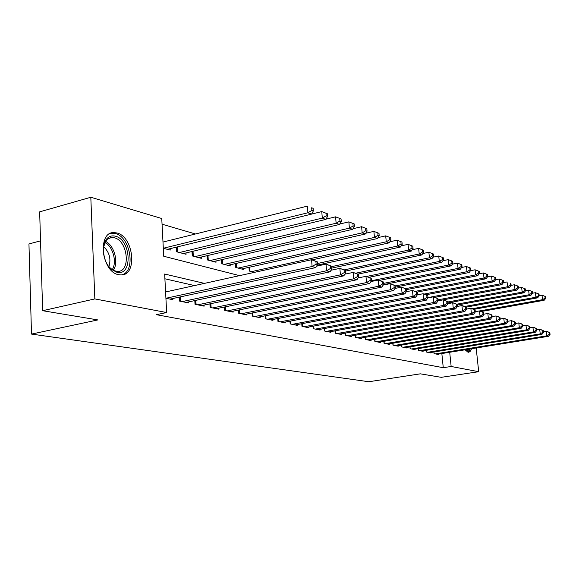 <?xml version="1.0" encoding="UTF-8"?>
<svg xmlns="http://www.w3.org/2000/svg" width="579" height="579" viewBox="0 0 579 579"><rect width="100%" height="100%" fill="white"/><g stroke="black" fill="none" stroke-linecap="round" stroke-linejoin="round"><path stroke-width="0.87" d="M471.574 348.746L470.532 351.069L468.816 352.256L468.02 352.227L465.089 349.796M118.673 274.692C101.499 272.058 97.12 231.528 114.034 232.592L116.835 232.961C133.763 236.514 137.751 275.626 121.011 274.938L118.673 274.692M40.537 240.85L28.95 243.947L31.505 334.083L368.823 381.742L420.34 373.831L441.256 377.327L478.688 371.696L451.15 366.478L449.709 352.278M31.505 334.083L97.851 319.926L42.658 310.706L39.654 211.856L90.809 197.258L161.758 218.515L163.727 256.258L239.54 275.64M195.456 233.981L162.055 224.196M433.924 352.003L434.076 353.617L438.643 354.558L438.6 354.08M426.144 350.346L426.303 352.01L430.993 352.98L430.95 352.488M418.154 348.645L418.32 350.36L423.133 351.359L423.09 350.845M409.939 346.893L410.106 348.667L415.063 349.694L415.013 349.166M401.493 345.091L401.667 346.93L406.762 347.979L406.711 347.436M392.808 343.238L392.982 345.135L398.222 346.213L398.171 345.656M383.87 341.328L384.043 343.289L389.435 344.404L389.385 343.825M374.664 339.359L374.845 341.393L380.396 342.536L380.345 341.936M365.19 337.333L365.371 339.439L371.088 340.618L371.03 339.996M355.419 335.241L355.607 337.419L361.499 338.635L361.441 337.991M345.352 333.084L345.54 335.342L351.619 336.594L351.562 335.929M334.966 330.862L335.161 333.2L341.429 334.496L341.371 333.801M324.254 328.561L324.45 330.993L330.913 332.324L330.855 331.608M313.196 326.18L313.391 328.706L320.064 330.088L320.006 329.342M301.768 323.726L301.97 326.353L308.868 327.772L308.802 326.997M289.963 321.179L290.166 323.914L297.295 325.384L297.23 324.58M277.754 318.551L277.956 321.396L285.331 322.916L285.266 322.083M265.124 315.823L265.327 318.79L272.955 320.361L272.897 319.492M252.046 312.993L252.256 316.091L260.152 317.719L260.094 316.814M238.505 310.062L238.714 313.297L246.9 314.983L246.835 314.035M224.471 307.022L224.681 310.402L233.163 312.153L233.098 311.162M209.909 303.859L210.119 307.398L218.92 309.215L218.855 308.173M194.805 300.573L195.014 304.279L204.148 306.161L204.083 305.075M179.106 297.15L179.324 301.037L188.805 302.998L188.747 301.862M167.389 249.339L311.553 214.121L307.898 212.768L163.307 248.261L170.226 250.092L170.146 248.666M176.385 247.146L176.638 251.793L186.076 254.29L185.997 252.936M191.996 251.496L192.25 255.925L201.333 258.335L201.26 257.04M207.029 255.679L207.282 259.913L216.039 262.229L215.96 260.991M221.518 259.703L221.771 263.749L230.218 265.993L230.138 264.798M235.494 263.583L235.747 267.455L243.897 269.611L243.817 268.475M248.984 267.317L249.231 271.03L254.319 272.376M204.452 283.384L164.653 274.041L166.658 312.537L156.395 314.687L443.261 367.694L441.849 353.552M194.522 285.577L164.899 278.788M170.023 299.119L315.772 267.585L312.103 266.506L165.92 298.272L172.875 299.705L172.81 298.518M42.658 310.706L94.84 298.916L90.809 197.258M476.184 348.001L478.688 371.696M443.261 367.694L451.15 366.478M166.658 312.537L94.84 298.916M165.587 291.968L311.574 259.732L317.372 261.867L315.902 261.418L316.12 264.133L317.582 264.567L317.372 261.867M316.12 264.133L312.103 266.506L311.574 259.732L315.902 261.418M315.772 267.585L317.582 264.567M311.878 210.438L313.333 210.98L313.123 208.331L311.668 207.774L311.878 210.438L307.898 212.768L307.377 206.124L162.988 242.065M311.668 207.774L313.123 208.331M313.333 210.98L311.553 214.121M116.864 272.268L111.602 269.51C103.344 263.047 100.493 245.677 106.594 239.033C108.975 236.297 111.87 235.349 115.286 236.181C131.201 239.561 132.953 276.581 116.864 272.268M108.418 266.058L110.886 268.62L115.749 271.175L117.667 271.377C131.115 271.949 127.908 240.546 114.302 237.781L110.683 237.651L107.31 239.344L106.247 240.43L103.409 247.305M121.409 274.924C136.159 272.181 130.774 236.739 115.17 233.525L110.35 233.424M103.54 246.553C109.431 252.249 111.219 258.951 108.917 266.658M468.056 352.235L470.3 348.949M469.128 349.137C468.165 350.852 466.942 351.171 465.451 350.1M465.205 349.774L466.182 350.02L467.492 349.405M182.11 301.616L326.556 270.777L330.073 271.812L186.062 302.433M316.619 266.174L326.02 264.133L331.673 266.217L330.269 265.79L330.486 268.446L331.883 268.866L331.673 266.217M330.486 268.446L326.556 270.777L326.02 264.133L330.269 265.79M330.073 271.812L331.883 268.866M197.7 304.829L340.416 274.866L343.796 275.865L201.506 305.618M331.036 270.248L339.873 268.359L345.388 270.393L344.042 269.988L344.259 272.586L345.612 272.991L345.388 270.393M344.259 272.586L340.416 274.866L339.873 268.359L344.042 269.988M343.796 275.865L345.612 272.991M212.71 307.927L353.726 278.803L356.975 279.758L216.372 308.687M344.874 274.164L353.183 272.419L358.567 274.403L357.272 274.012L357.489 276.567L358.785 276.95L358.567 274.403M357.489 276.567L353.726 278.803L353.183 272.419L357.272 274.012M356.975 279.758L358.785 276.95M227.171 310.916L366.521 282.581L369.641 283.5L230.71 311.647M358.155 277.934L365.971 276.321L371.226 278.26L369.981 277.884L370.205 280.388L371.45 280.757L371.226 278.26M370.205 280.388L366.521 282.581L365.971 276.321L369.981 277.884M369.641 283.5L371.45 280.757M183.348 253.573L325.811 219.405L322.3 218.102L321.772 211.588L311.574 214.078M325.977 213.21L321.772 211.588L327.381 213.745L325.977 213.21L326.194 215.815L327.591 216.343L327.381 213.745M326.194 215.815L322.3 218.102L179.41 252.531M327.591 216.343L325.811 219.405M198.706 257.641L339.489 224.471L336.124 223.226L335.588 216.836L325.955 219.144M339.721 218.428L335.588 216.836L341.06 218.934L339.721 218.428L339.931 220.983L341.277 221.489L341.06 218.934M339.931 220.983L336.124 223.226L194.92 256.635M341.277 221.489L339.489 224.471M213.506 261.563L352.633 229.342L349.398 228.14L348.862 221.873L339.764 224.015M352.915 223.436L348.862 221.873L354.203 223.921L352.915 223.436L353.132 225.94L354.42 226.425L354.203 223.921M353.132 225.94L349.398 228.14L209.859 260.593M354.42 226.425L352.633 229.342M227.771 265.341L365.277 234.025L362.157 232.867L361.622 226.715L353.024 228.712M365.595 228.249L361.622 226.715L366.84 228.719L365.595 228.249L365.812 230.71L367.057 231.18L366.84 228.719M365.812 230.71L362.157 232.867L224.254 264.408M367.057 231.18L365.277 234.025M241.117 313.796L378.818 286.214L381.822 287.097L244.526 314.498M370.915 281.56L378.268 280.07L383.399 281.966L382.205 281.604L382.429 284.057L383.624 284.419L383.399 281.966M382.429 284.057L378.818 286.214L378.268 280.07L382.205 281.604M381.822 287.097L383.624 284.419M241.537 268.989L377.436 238.526L374.439 237.419L373.896 231.376L365.769 233.228M377.798 232.881L373.896 231.376L378.992 233.337L377.798 232.881L378.015 235.298L379.216 235.747L378.992 233.337M378.015 235.298L374.439 237.419L238.143 268.091M379.216 235.747L377.436 238.526M254.579 316.568L390.651 289.71L393.546 290.564L257.872 317.249M383.197 285.063L390.101 283.674L395.124 285.534L393.966 285.179L394.19 287.597L395.341 287.944L395.124 285.534M394.19 287.597L390.651 289.71L390.101 283.674L393.966 285.179M393.546 290.564L395.341 287.944M312.052 259.877L389.139 242.862L386.258 241.79L385.708 235.863L378.036 237.585M389.544 237.339L385.708 235.863L390.695 237.781L389.544 237.339L389.768 239.713L390.919 240.147L390.695 237.781M389.768 239.713L386.258 241.79L251.547 271.638M390.919 240.147L389.139 242.862M267.57 319.253L402.05 293.075L404.837 293.9L270.748 319.905M395.008 288.436L401.5 287.148L406.407 288.972L405.3 288.632L405.524 290.998L406.632 291.338L406.407 288.972M405.524 290.998L402.05 293.075L401.5 287.148L405.3 288.632M404.837 293.9L406.632 291.338M317.249 265.124L400.422 247.045L397.643 246.01L397.093 240.184L389.848 241.783M400.863 241.638L397.093 240.184L401.971 242.058L400.863 241.638L401.081 243.969L402.195 244.381L401.971 242.058M401.081 243.969L397.643 246.01L317.502 263.503M402.195 244.381L400.422 247.045M280.127 321.844L413.037 296.325L415.722 297.114L283.196 322.474M406.386 291.686L412.48 290.499L417.285 292.279L416.214 291.954L416.439 294.284L417.51 294.602L417.285 292.279M416.439 294.284L413.037 296.325L412.48 290.499L416.214 291.954M415.722 297.114L417.51 294.602M331.825 268.106L411.3 251.069L408.615 250.077L408.072 244.352L401.218 245.843M411.77 245.778L408.072 244.352L412.841 246.184L411.77 245.778L411.995 248.065L413.066 248.471L412.841 246.184M411.995 248.065L408.615 250.077L331.702 266.622M413.066 248.471L411.3 251.069M292.257 324.349L423.633 299.452L426.224 300.219L295.225 324.957M417.35 294.834L423.075 293.734L427.78 295.471L426.745 295.16L426.969 297.447L428.004 297.758L427.78 295.471M426.969 297.447L423.633 299.452L423.075 293.734L426.745 295.16M426.224 300.219L428.004 297.758M303.997 326.766L433.859 302.47L436.356 303.208L306.87 327.359M427.924 297.867L433.302 296.846L437.905 298.554L436.906 298.25L437.131 300.501L438.129 300.805L437.905 298.554M437.131 300.501L433.859 302.47L433.302 296.846L436.906 298.25M436.356 303.208L438.129 300.805L443.174 299.857L447.683 301.536L446.72 301.239L446.945 303.454L447.907 303.743L447.683 301.536M315.352 329.111L443.731 305.386L446.141 306.103L318.132 329.69M446.945 303.454L443.731 305.386L443.174 299.857L509.462 287.43L507.588 286.743L438.035 299.813M446.72 301.239L443.174 299.857M446.141 306.103L447.907 303.743M326.346 331.383L453.263 308.209L455.601 308.897L329.038 331.941M447.9 303.657L452.706 302.766L455.043 303.476L457.135 304.409L456.201 304.127L456.426 306.298L457.359 306.581L457.135 304.409M456.426 306.298L453.263 308.209L452.706 302.766L456.201 304.127M455.601 308.897L457.359 306.581M337 333.584L462.483 310.93L464.742 311.596L339.612 334.119M457.338 306.421L461.926 305.582L464.184 306.269L466.269 307.188L465.371 306.913L465.596 309.056L466.493 309.324L466.269 307.188M465.596 309.056L462.483 310.93L461.926 305.582L465.371 306.913M464.742 311.596L466.493 309.324M347.32 335.711L471.407 313.565L473.593 314.209L349.854 336.233M466.464 309.092L470.85 308.296L473.036 308.962L475.106 309.881L474.237 309.613L474.454 311.719L475.33 311.98L475.106 309.881M474.454 311.719L471.407 313.565L470.85 308.296L474.237 309.613M473.593 314.209L475.33 311.98M357.337 337.774L480.034 316.112L482.155 316.742L359.791 338.288M475.294 311.683L479.484 310.93L481.598 311.574L483.66 312.486L482.814 312.226L483.038 314.303L483.878 314.556L483.66 312.486M483.038 314.303L480.034 316.112L479.484 310.93L482.814 312.226M482.155 316.742L483.878 314.556M367.05 339.779L488.394 318.588L490.442 319.188L369.431 340.271M483.841 314.187L487.844 313.478L489.892 314.108L491.94 315.005L491.122 314.759L491.347 316.8L492.164 317.046L491.94 315.005M491.347 316.8L488.394 318.588L487.844 313.478L491.122 314.759M490.442 319.188L492.164 317.046M376.473 341.726L496.493 320.976L498.476 321.562L378.789 342.203M492.114 316.619L495.942 315.946L497.926 316.554L499.966 317.444L499.17 317.205L499.395 319.217L500.184 319.456L499.966 317.444M499.395 319.217L496.493 320.976L495.942 315.946L499.17 317.205M498.476 321.562L500.184 319.456M385.628 343.615L504.345 323.299L506.27 323.864L387.872 344.078M500.133 318.978L503.795 318.341L505.72 318.928L507.747 319.818L506.98 319.579L507.197 321.562L507.964 321.794L507.747 319.818M507.197 321.562L504.345 323.299L503.795 318.341L506.98 319.579M506.27 323.864L507.964 321.794M394.516 345.453L511.952 325.543L513.819 326.093L396.702 345.902M507.906 321.265L511.402 320.665L513.276 321.236L515.288 322.112L514.543 321.888L514.767 323.835L515.505 324.059L515.288 322.112M514.767 323.835L511.952 325.543L511.402 320.665L514.543 321.888M513.819 326.093L515.505 324.059M403.158 347.234L519.341 327.728L521.151 328.264L405.286 347.675M515.448 323.487L518.791 322.916L520.608 323.473L522.605 324.341L521.889 324.117L522.106 326.042L522.83 326.259L522.605 324.341M522.106 326.042L519.341 327.728L518.791 322.916L521.889 324.117M521.151 328.264L522.83 326.259M345.446 271.088L421.794 254.955L419.203 254L418.653 248.369L412.19 249.759M422.294 249.773L418.653 248.369L423.329 250.164L422.294 249.773L422.518 252.024L423.553 252.415L423.329 250.164M422.518 252.024L419.203 254L344.302 269.879M423.553 252.415L421.794 254.955M357.967 274.128L431.927 258.712L429.423 257.785L428.873 252.249L422.771 253.544M432.455 253.631L428.873 252.249L433.454 254.007L432.455 253.631L432.679 255.846L433.671 256.222L433.454 254.007M432.679 255.846L429.423 257.785L355.738 273.201M433.671 256.222L431.927 258.712M369.098 277.276L441.712 262.338L439.295 261.44L438.744 255.998L432.983 257.199M442.269 257.351L438.744 255.998L443.232 257.72L442.269 257.351L442.494 259.53L443.456 259.891L443.232 257.72M442.494 259.53L439.295 261.44L366.478 276.473M443.456 259.891L441.712 262.338M379.411 280.417L451.171 265.841L448.834 264.972L448.284 259.616L442.848 260.738M451.75 260.955L448.284 259.616L452.684 261.31L451.75 260.955L451.975 263.098L452.901 263.445L452.684 261.31M451.975 263.098L448.834 264.972L371.443 280.743M452.901 263.445L451.171 265.841M383.472 284.644L460.319 269.228L458.061 268.395L457.511 263.119L452.387 264.162M460.92 264.437L457.511 263.119L461.825 264.777L460.92 264.437L461.145 266.543L462.042 266.883L461.825 264.777M461.145 266.543L458.061 268.395L383.53 283.392M462.042 266.883L460.319 269.228M395.269 287.155L469.171 272.506L466.985 271.696L466.435 266.506L461.608 267.484M469.793 267.802L466.435 266.506L470.669 268.135L469.793 267.802L470.018 269.879L470.886 270.205L470.669 268.135M470.018 269.879L466.985 271.696L395.16 285.975M470.886 270.205L469.171 272.506M406.472 289.645L477.74 275.684L475.627 274.902L475.077 269.792L470.524 270.697M478.384 271.066L475.077 269.792L479.231 271.385L478.384 271.066L478.609 273.107L479.448 273.426L479.231 271.385M478.609 273.107L475.627 274.902L405.684 288.639M479.448 273.426L477.74 275.684M416.967 292.134L486.042 278.76L483.993 278L483.451 272.97L479.159 273.809M486.707 274.222L483.451 272.97L487.525 274.533L486.707 274.222L486.925 276.234L487.742 276.545L487.525 274.533M486.925 276.234L483.993 278L415.237 291.353M487.742 276.545L486.042 278.76M426.173 294.747L494.09 281.741L492.099 281.003L491.557 276.045L487.525 276.827M494.77 277.283L491.557 276.045L495.559 277.587L494.77 277.283L494.987 279.266L495.776 279.563L495.559 277.587M494.987 279.266L492.099 281.003L424.139 294.052M495.776 279.563L494.09 281.741M434.872 297.331L501.892 284.629L499.966 283.913L499.424 279.027L495.624 279.758M502.586 280.25L499.424 279.027L503.354 280.54L502.586 280.25L502.804 282.205L503.571 282.494L503.354 280.54M502.804 282.205L499.966 283.913L427.99 297.592M503.571 282.494L501.892 284.629M510.381 285.056L511.127 285.331L510.91 283.413L510.164 283.131L510.381 285.056L507.588 286.743L507.052 281.93L503.484 282.603M510.164 283.131L510.91 283.413M511.127 285.331L509.462 287.43M447.828 302.955L516.808 290.151L514.992 289.478L514.449 284.738L511.105 285.367M517.525 285.925L514.449 284.738L518.248 286.2L517.525 285.925L517.742 287.821L518.466 288.089L518.248 286.2M517.742 287.821L514.992 289.478L447.733 301.999M518.466 288.089L516.808 290.151M411.56 348.971L526.506 329.842L528.265 330.363L413.623 349.398M522.757 325.644L525.964 325.101L527.722 325.637L529.713 326.505L529.011 326.288L529.235 328.184L529.93 328.394L529.713 326.505M529.235 328.184L526.506 329.842L525.964 325.101L529.011 326.288M528.265 330.363L529.93 328.394M419.732 350.657L533.469 331.897L535.177 332.404L421.736 351.069M529.857 327.743L532.926 327.229L534.634 327.75L536.617 328.604L535.93 328.394L536.154 330.262L536.834 330.471L536.617 328.604M536.154 330.262L533.469 331.897L532.926 327.229L535.93 328.394M535.177 332.404L536.834 330.471M427.678 352.293L540.229 333.895L541.893 334.387L429.632 352.698M536.755 329.777L539.693 329.292L541.351 329.798L543.319 330.645L542.653 330.443L542.87 332.288L543.536 332.484L543.319 330.645M542.87 332.288L540.229 333.895L539.693 329.292L542.653 330.443M541.893 334.387L543.536 332.484M435.422 353.892L546.8 335.842L548.414 336.319L437.319 354.283M543.449 331.76L546.265 331.297L547.879 331.789L549.833 332.628L549.189 332.433L549.406 334.249L550.05 334.445L549.833 332.628M549.406 334.249L546.8 335.842L546.265 331.297L549.189 332.433M548.414 336.319L550.05 334.445M457.2 305.061L523.937 292.793L522.171 292.142L521.636 287.466L518.458 288.06M524.668 288.632L521.636 287.466L525.37 288.899L524.668 288.632L524.885 290.506L525.587 290.767L525.37 288.899M524.885 290.506L522.171 292.142L456.679 304.207M525.587 290.767L523.937 292.793M466.153 307.138L530.863 295.362L529.155 294.725L528.62 290.115L525.573 290.672M531.602 291.266L528.62 290.115L532.289 291.526L531.602 291.266L531.819 293.112L532.499 293.365L532.289 291.526M531.819 293.112L529.155 294.725L464.684 306.486M532.499 293.365L530.863 295.362M473.883 309.338L537.594 297.852L535.93 297.237L535.401 292.692L532.485 293.22M538.347 293.828L535.401 292.692L539.013 294.081L538.347 293.828L538.557 295.645L539.223 295.898L539.013 294.081M538.557 295.645L535.93 297.237L472.29 308.737M539.223 295.898L537.594 297.852M481.337 311.495L544.144 300.277L542.523 299.683L541.995 295.189L539.201 295.695M544.897 296.31L541.995 295.189L545.541 296.557L544.897 296.31L545.114 298.105L545.758 298.351L545.541 296.557M545.114 298.105L542.523 299.683L479.557 310.952M545.758 298.351L544.144 300.277M105.559 241.363C114.324 245.33 118.956 262.736 113.274 270.241M112.239 269.633C117.211 262.309 113.006 246.509 104.958 242.384M179.599 301.094L179.381 297.092M180.474 301.275L180.235 296.911M195.21 304.322L194.993 300.53M196.078 304.496L195.84 300.349M210.249 307.42L210.032 303.83M211.103 307.601L210.865 303.657M224.739 310.416L224.529 307.008M225.586 310.59L225.347 306.841M177.5 246.871L177.789 252.097M176.653 247.081L176.913 251.865M193.024 251.25L193.306 256.207M192.185 251.445L192.445 255.983M207.977 255.455L208.259 260.174M207.152 255.65L207.412 259.949M222.394 259.501L222.669 263.988M221.576 259.689L221.829 263.771M239.547 313.471L239.315 309.903M236.297 263.402L236.572 267.672M253.023 316.25L252.791 312.848M249.715 267.158L249.99 271.233M266.029 318.935L265.804 315.693M278.593 321.526L278.376 318.428M290.745 324.037L290.528 321.077M302.499 326.462L302.281 323.625M313.869 328.807L313.659 326.093M324.877 331.079L324.674 328.481M335.545 333.28L335.342 330.79M345.88 335.415L345.685 333.026M355.911 337.485L355.716 335.19M365.631 339.489L365.443 337.289M375.076 341.436L374.888 339.323M384.239 343.333L384.058 341.299M393.148 345.171L392.967 343.209M401.797 346.951L401.623 345.07M410.214 348.688L410.041 346.879M418.4 350.382L418.233 348.63M426.361 352.025L426.195 350.338M434.112 353.624L433.946 351.996M110.886 268.62L111.602 269.51M106.247 240.43L106.594 239.033M108.722 238.374L112.087 237.499"/></g></svg>
